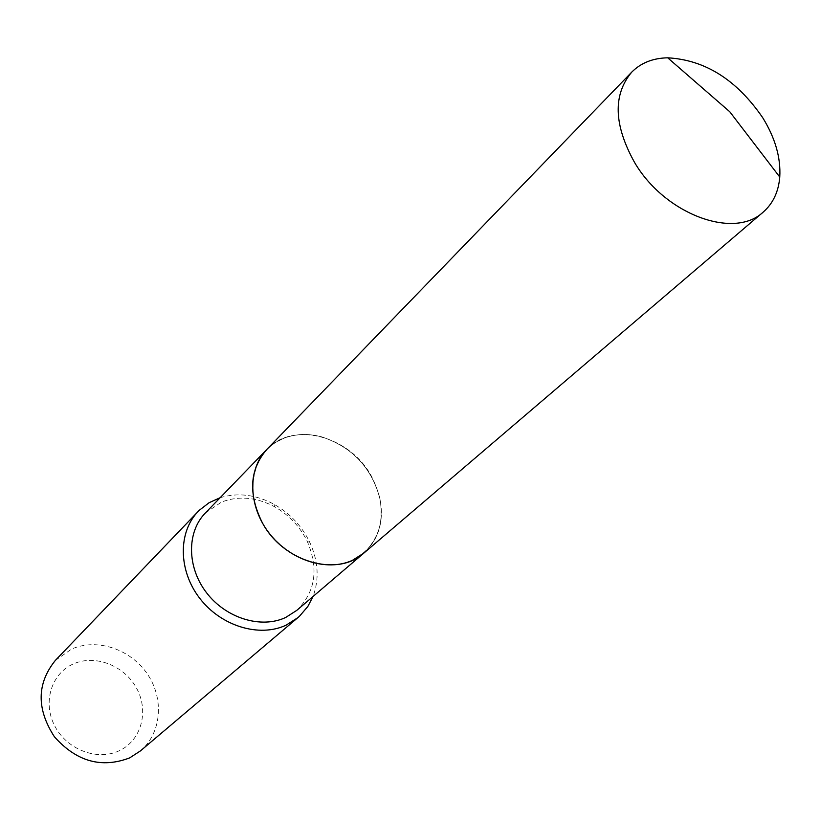 <?xml version="1.0" encoding="UTF-8"?>
<svg xmlns="http://www.w3.org/2000/svg" width="821" height="821" viewBox="0 0 821 821"><rect width="100%" height="100%" fill="white"/><g stroke="black" fill="none" stroke-linecap="round" stroke-linejoin="round"><path stroke-width="0.62" stroke-dasharray="4.11 3.08" d="M266.743 449.518C292.851 420.691 349.91 435.93 371.379 476.098C386.855 506.711 384.392 532.336 363.99 552.985M352.404 560.158C323.648 573.622 280.761 556.053 262.381 522.556C243.56 489.244 254.223 449.734 283.676 438.363C295.601 433.755 308.419 433.303 322.119 437.018C352.332 447.209 371.585 467.703 379.887 498.491C384.741 527.205 375.587 547.761 352.404 560.158M266.712 449.549L274.501 443.063L283.553 438.301C295.509 433.683 308.347 433.231 322.068 436.957C352.342 447.168 371.636 467.693 379.949 498.542C384.197 521.048 378.871 539.212 363.96 553.005M119.558 750.599C97.863 761.303 67.219 749.942 54.915 726.267C42.292 702.755 51.261 673.497 73.315 663.953C95.185 654.07 124.576 665.585 136.697 688.45C149.135 711.15 141.438 740.255 119.558 750.599M55.346 660.412L71.571 649.083C96.96 637.814 130.57 649.093 147.359 674C164.354 698.763 161.593 733.091 140.412 750.917M205.291 513.063L221.547 502.052C238.665 495.545 256.347 497.105 274.594 506.731C289.125 514.972 300.045 526.6 307.372 541.614C318.928 569.138 315.397 592.064 296.761 610.383M220.151 497.7C237.864 492.384 255.834 494.57 274.06 504.289C289.895 513.258 301.8 525.933 309.774 542.291C318.343 561.082 319.42 579.154 313.017 596.508M274.594 506.731L274.06 504.289M307.372 541.614L309.774 542.291"/><path stroke-width="1.23" d="M762.719 117.721C775.229 138.01 780.904 157.796 779.765 177.049C778.544 191.786 773.043 203.454 763.253 212.054C734.025 239.927 664.774 214.23 634.541 162.404C613.718 124.864 612.784 94.774 631.739 72.125C640.924 62.889 652.911 58.117 667.689 57.809C705.085 59.892 736.755 79.863 762.719 117.721M763.253 212.054L363.99 552.985C337.452 577.666 282.978 562.026 262.268 522.608C248.075 493.934 249.563 469.571 266.743 449.518L631.739 72.125M363.96 553.005L352.414 560.333C326.932 572.093 289.926 560.302 269.134 533.147C248.158 506.126 247.439 469.171 266.692 449.58L266.712 449.549M313.017 596.508L307.824 606.493L299.388 616.355L140.412 750.917L129.697 757.875C101.578 768.62 76.476 761.57 54.371 736.714C36.432 708.903 36.76 683.472 55.346 660.412L199.287 510.282L209.17 502.668L220.151 497.7M297.992 617.577L286.119 625.15C259.405 637.794 221.054 626.187 199.749 598.324C178.249 570.605 177.952 532.182 198.189 511.391M363.929 553.036L296.761 610.383L285.646 617.495C261.119 629.03 225.98 618.285 206.512 592.711C186.86 567.26 186.644 532.049 205.291 513.063L266.692 449.58M667.689 57.809L729.766 111.748L779.765 177.049"/></g></svg>
